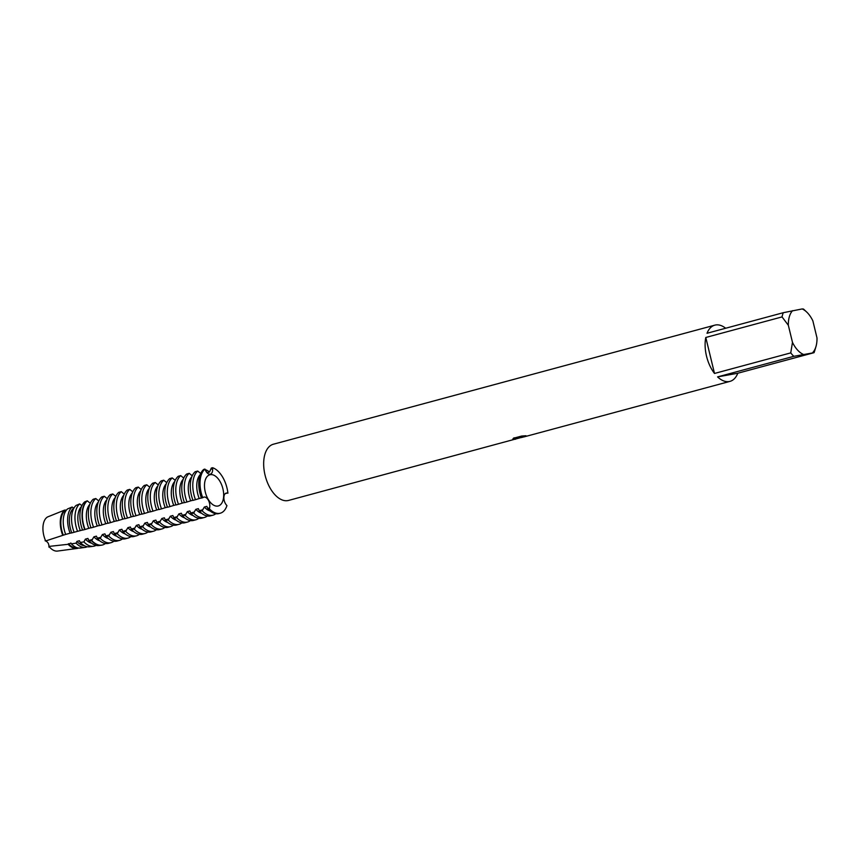 <?xml version="1.0" encoding="UTF-8"?>
<svg xmlns="http://www.w3.org/2000/svg" width="860" height="860" viewBox="0 0 860 860"><rect width="100%" height="100%" fill="white"/><g stroke="black" fill="none" stroke-linecap="round" stroke-linejoin="round"><path stroke-width="1.29" d="M521.568 437.546L520.031 437.6L521.568 437.546M793.823 356.319L814.044 352.675L737.794 373.24A29.111 16.114 -105.1 0 1 729.989 381.367A29.111 16.114 -105.1 0 1 729.248 381.528A29.111 16.114 -105.1 0 1 717.573 376.895L793.823 356.319A29.111 16.114 -105.1 0 1 790.749 352.89L714.499 373.455A29.111 16.114 -105.1 0 1 705.791 337.475L782.041 316.91A29.111 16.114 -105.1 0 1 783.266 312.707L707.017 333.271A29.111 16.114 -105.1 0 1 714.832 325.155A29.111 16.114 -105.1 0 1 715.574 324.983A29.111 16.114 -105.1 0 1 725.657 328.24M517.591 438.482L288.552 500.434A29.111 16.114 -105.1 0 1 287.81 500.595A29.111 16.114 -105.1 0 1 265.235 475.86A29.111 16.114 -105.1 0 1 273.383 444.222L714.832 325.155M515.204 439.299L519.526 437.385L512.796 439.202M513.044 439.46L514.108 437.794M513.366 438.277L521.687 436.041L525.965 435.74L522.568 437.31M522.826 437.063L520.031 437.6M522.504 436.858L524.697 435.827M512.796 439.03L519.526 437.385M514.302 439.331L520.3 437.751M523.804 436.944L729.989 381.367M812.754 352.546A24.123 13.351 -105.1 0 0 815.925 346.698A24.123 13.351 -105.1 0 0 817 337.948L812.861 320.844A24.123 13.351 -105.1 0 0 806.54 311.89L803.498 309.052L802.197 308.933A24.123 13.351 -105.1 0 1 806.54 311.89M802.197 308.933L783.266 312.707M782.041 316.91L788.341 325.273A24.123 13.351 -105.1 0 1 792.587 310.664M788.341 325.273L792.479 342.366L790.749 352.89M803.143 354.288A24.123 13.351 -105.1 0 1 792.479 342.366M815.925 346.698L814.657 350.912A29.111 16.114 -105.1 0 1 814.044 352.675M714.499 373.455L705.791 337.475M737.794 373.24L717.573 376.895M210.281 474.677A16.146 8.933 -105.1 0 1 222.804 488.405A16.146 8.933 -105.1 0 1 218.29 505.959A16.146 8.933 -105.1 0 1 217.87 506.056A16.146 8.933 -105.1 0 1 205.357 492.329A16.146 8.933 -105.1 0 1 209.872 474.774A16.146 8.933 -105.1 0 1 210.281 474.677M78.529 548.046A20.447 11.309 -105.1 0 1 77.228 548.433A20.447 11.309 -105.1 0 1 76.938 548.476A20.447 11.309 -105.1 0 1 68.166 544.305L48.955 546.412A17.877 9.901 -105.1 0 0 57.502 551.067L76.938 548.476M105.393 543.488A23.661 13.093 -105.1 0 1 102.576 544.95A23.661 13.093 -105.1 0 1 101.964 545.089A23.661 13.093 -105.1 0 1 91.697 540.531L89.107 541.005A23.349 12.921 74.9 0 0 98.921 545.541L101.319 545.218A23.661 13.093 -105.1 0 1 91.386 540.617M102.415 544.993A23.661 13.093 -105.1 0 1 102.254 545.036A23.661 13.093 -105.1 0 1 101.652 545.175A23.661 13.093 -105.1 0 1 101.319 545.218M110.467 542.789A23.661 13.093 -105.1 0 1 100.19 538.242L97.685 538.919A23.661 13.093 74.9 0 0 107.962 543.466A23.661 13.093 74.9 0 0 108.564 543.337L111.069 542.66A23.661 13.093 -105.1 0 1 110.467 542.789M118.959 540.499A23.661 13.093 -105.1 0 1 108.682 535.952L106.188 536.629A23.661 13.093 74.9 0 0 116.455 541.177A23.661 13.093 74.9 0 0 117.057 541.048L119.561 540.37A23.661 13.093 -105.1 0 1 118.959 540.499M127.452 538.21A23.661 13.093 -105.1 0 1 117.186 533.662L114.681 534.339A23.661 13.093 74.9 0 0 124.947 538.887A23.661 13.093 74.9 0 0 125.549 538.747L128.054 538.081A23.661 13.093 -105.1 0 1 127.452 538.21M135.944 535.92A23.661 13.093 -105.1 0 1 125.678 531.372L123.173 532.05A23.661 13.093 74.9 0 0 133.44 536.597A23.661 13.093 74.9 0 0 134.053 536.457L136.546 535.791A23.661 13.093 -105.1 0 1 135.944 535.92M144.437 533.63A23.661 13.093 -105.1 0 1 134.171 529.083L131.666 529.749A23.661 13.093 74.9 0 0 141.943 534.307A23.661 13.093 74.9 0 0 142.545 534.167L145.039 533.49A23.661 13.093 -105.1 0 1 144.437 533.63M152.94 531.34A23.661 13.093 -105.1 0 1 142.663 526.793L140.158 527.46A23.661 13.093 74.9 0 0 150.435 532.017A23.661 13.093 74.9 0 0 151.037 531.878L153.542 531.2A23.661 13.093 -105.1 0 1 152.94 531.34M161.433 529.05A23.661 13.093 -105.1 0 1 151.156 524.492L148.662 525.17A23.661 13.093 74.9 0 0 158.928 529.717A23.661 13.093 74.9 0 0 159.53 529.588L162.035 528.911A23.661 13.093 -105.1 0 1 161.433 529.05M169.925 526.761A23.661 13.093 -105.1 0 1 159.648 522.203L157.154 522.88A23.661 13.093 74.9 0 0 167.421 527.427A23.661 13.093 74.9 0 0 168.023 527.298L170.527 526.621A23.661 13.093 -105.1 0 1 169.925 526.761M178.418 524.46A23.661 13.093 -105.1 0 1 168.151 519.913L165.647 520.59A23.661 13.093 74.9 0 0 175.913 525.137A23.661 13.093 74.9 0 0 176.515 525.009L179.02 524.331A23.661 13.093 -105.1 0 1 178.418 524.46M186.91 522.17A23.661 13.093 -105.1 0 1 176.644 517.623L174.139 518.3A23.661 13.093 74.9 0 0 184.416 522.848A23.661 13.093 74.9 0 0 185.018 522.708L187.512 522.041A23.661 13.093 -105.1 0 1 186.91 522.17M195.403 519.881A23.661 13.093 -105.1 0 1 185.136 515.333L182.632 516.011A23.661 13.093 74.9 0 0 192.909 520.558A23.661 13.093 74.9 0 0 193.511 520.418L196.016 519.752A23.661 13.093 -105.1 0 1 195.403 519.881M203.906 517.591A23.661 13.093 -105.1 0 1 193.629 513.044L191.124 513.721A23.661 13.093 74.9 0 0 201.401 518.268A23.661 13.093 74.9 0 0 202.003 518.129L204.508 517.451A23.661 13.093 -105.1 0 1 203.906 517.591M212.399 515.301A23.661 13.093 -105.1 0 1 202.121 510.754L199.627 511.421A23.661 13.093 74.9 0 0 209.894 515.979A23.661 13.093 74.9 0 0 210.496 515.839L213 515.162A23.661 13.093 -105.1 0 1 212.399 515.301M87.279 546.723A21.532 11.911 -105.1 0 1 85.473 547.336A21.532 11.911 -105.1 0 1 85.172 547.379A21.532 11.911 -105.1 0 1 76.078 543.144L71.358 543.853A20.877 11.556 74.9 0 0 80.238 548.035A20.877 11.556 74.9 0 0 80.539 547.992M96.019 545.38A22.618 12.513 -105.1 0 1 93.719 546.229A22.618 12.513 -105.1 0 1 93.396 546.283A22.618 12.513 -105.1 0 1 83.893 541.886L80.281 542.477A22.113 12.234 74.9 0 0 89.58 546.788L93.396 546.283M73.971 508.066L73.734 508.131A19.898 11.019 -105.1 0 0 70.294 528.18A19.898 11.019 -105.1 0 0 71.799 532.91L70.101 533.211A21.532 11.911 -105.1 0 1 68.65 528.545A21.532 11.911 -105.1 0 1 72.143 507.034L67.671 508.862A20.877 11.556 74.9 0 0 64.231 529.771A20.877 11.556 74.9 0 0 65.672 534.415L70.316 533.146M71.799 532.91L77.54 531.319A22.618 12.513 -105.1 0 1 76.056 526.492A22.618 12.513 -105.1 0 1 79.679 503.928L76.174 505.379A22.113 12.234 74.9 0 0 72.616 527.438A22.113 12.234 74.9 0 0 74.089 532.179M66.446 510.098L64.683 510.077L47.558 516.957A17.877 9.901 -105.1 0 0 45.677 540.951L65.672 534.415M63.307 535.199A19.898 11.019 -105.1 0 1 61.802 530.469A19.898 11.019 -105.1 0 1 65.242 510.421M62.715 535.253A20.447 11.309 -105.1 0 1 61.253 530.588A20.447 11.309 -105.1 0 1 64.683 510.077M77.54 531.319L80.292 530.62A19.898 11.019 -105.1 0 1 78.797 525.879A19.898 11.019 -105.1 0 1 81.571 506.411M80.292 530.62L82.517 530.018M81.012 525.116A23.349 12.921 74.9 0 0 82.56 530.104L85.054 529.491A23.661 13.093 -105.1 0 1 83.495 524.439A23.661 13.093 -105.1 0 1 87.29 500.832L84.764 501.831A23.349 12.921 74.9 0 0 81.012 525.116M85.054 529.491L88.784 528.33A19.898 11.019 -105.1 0 1 87.29 523.589A19.898 11.019 -105.1 0 1 89.859 504.325M88.784 528.33L90.988 527.728M89.483 522.815A23.661 13.093 74.9 0 0 91.042 527.868L93.546 527.202A23.661 13.093 -105.1 0 1 91.988 522.138A23.661 13.093 -105.1 0 1 95.782 498.542L93.278 499.219A23.661 13.093 74.9 0 0 89.483 522.815M93.546 527.202L97.287 526.04A19.898 11.019 -105.1 0 1 95.782 521.3A19.898 11.019 -105.1 0 1 98.352 502.036M97.287 526.04L99.481 525.438M97.975 520.526A23.661 13.093 74.9 0 0 99.534 525.578L102.039 524.912A23.661 13.093 -105.1 0 1 100.48 519.848A23.661 13.093 -105.1 0 1 104.275 496.252L101.781 496.919A23.661 13.093 74.9 0 0 97.975 520.526M102.039 524.912L105.78 523.74A19.898 11.019 -105.1 0 1 104.275 519.01A19.898 11.019 -105.1 0 1 106.844 499.746M105.78 523.74L107.984 523.149M106.468 518.236A23.661 13.093 74.9 0 0 108.037 523.288L110.531 522.611A23.661 13.093 -105.1 0 1 108.973 517.559A23.661 13.093 -105.1 0 1 112.767 493.962L110.273 494.629A23.661 13.093 74.9 0 0 106.468 518.236M110.531 522.611L114.272 521.45A19.898 11.019 -105.1 0 1 112.767 516.72A19.898 11.019 -105.1 0 1 115.347 497.456M114.272 521.45L116.476 520.859M114.971 515.946A23.661 13.093 74.9 0 0 116.53 520.999L119.024 520.322A23.661 13.093 -105.1 0 1 117.465 515.269A23.661 13.093 -105.1 0 1 121.271 491.662L118.766 492.339A23.661 13.093 74.9 0 0 114.971 515.946M119.024 520.322L122.765 519.16A19.898 11.019 -105.1 0 1 121.271 514.431A19.898 11.019 -105.1 0 1 123.84 495.166M122.765 519.16L124.969 518.569M123.464 513.656A23.661 13.093 74.9 0 0 125.022 518.709L127.527 518.032A23.661 13.093 -105.1 0 1 125.958 512.979A23.661 13.093 -105.1 0 1 129.763 489.372L127.258 490.049A23.661 13.093 74.9 0 0 123.464 513.656M127.527 518.032L131.257 516.871A19.898 11.019 -105.1 0 1 129.763 512.141A19.898 11.019 -105.1 0 1 132.332 492.866M131.257 516.871L133.461 516.279M131.956 511.367A23.661 13.093 74.9 0 0 133.515 516.419L136.02 515.742A23.661 13.093 -105.1 0 1 134.461 510.69A23.661 13.093 -105.1 0 1 138.256 487.082L135.751 487.76A23.661 13.093 74.9 0 0 131.956 511.367M136.02 515.742L139.75 514.581A19.898 11.019 -105.1 0 1 138.256 509.851A19.898 11.019 -105.1 0 1 140.825 490.576M139.75 514.581L141.954 513.99M140.449 509.066A23.661 13.093 74.9 0 0 142.007 514.13L144.512 513.452A23.661 13.093 -105.1 0 1 142.953 508.4A23.661 13.093 -105.1 0 1 146.748 484.793L144.244 485.47A23.661 13.093 74.9 0 0 140.449 509.066M144.512 513.452L148.253 512.291A19.898 11.019 -105.1 0 1 146.748 507.55A19.898 11.019 -105.1 0 1 149.317 488.286M148.253 512.291L150.457 511.689M148.941 506.776A23.661 13.093 74.9 0 0 150.5 511.84L153.005 511.162A23.661 13.093 -105.1 0 1 151.446 506.11A23.661 13.093 -105.1 0 1 155.241 482.503L152.747 483.18A23.661 13.093 74.9 0 0 148.941 506.776M153.005 511.162L156.746 510.002A19.898 11.019 -105.1 0 1 155.241 505.261A19.898 11.019 -105.1 0 1 157.821 485.997M156.746 510.002L158.95 509.399M157.434 504.487A23.661 13.093 74.9 0 0 159.003 509.539L161.497 508.873A23.661 13.093 -105.1 0 1 159.939 503.81A23.661 13.093 -105.1 0 1 163.733 480.213L161.239 480.88A23.661 13.093 74.9 0 0 157.434 504.487M161.497 508.873L165.238 507.701A19.898 11.019 -105.1 0 1 163.733 502.971A19.898 11.019 -105.1 0 1 166.313 483.707M165.238 507.701L167.442 507.11M165.937 502.197A23.661 13.093 74.9 0 0 167.496 507.25L170 506.583A23.661 13.093 -105.1 0 1 168.431 501.52A23.661 13.093 -105.1 0 1 172.236 477.923L169.732 478.59A23.661 13.093 74.9 0 0 165.937 502.197M170 506.583L173.731 505.411A19.898 11.019 -105.1 0 1 172.236 500.681A19.898 11.019 -105.1 0 1 174.806 481.417M173.731 505.411L175.934 504.82M174.429 499.907A23.661 13.093 74.9 0 0 175.988 504.96L178.493 504.283A23.661 13.093 -105.1 0 1 176.934 499.23A23.661 13.093 -105.1 0 1 180.729 475.623L178.224 476.3A23.661 13.093 74.9 0 0 174.429 499.907M178.493 504.283L182.223 503.121A19.898 11.019 -105.1 0 1 180.729 498.392A19.898 11.019 -105.1 0 1 183.298 479.127M182.223 503.121L184.427 502.53M182.922 497.617A23.661 13.093 74.9 0 0 184.481 502.67L186.986 501.993A23.661 13.093 -105.1 0 1 185.427 496.94A23.661 13.093 -105.1 0 1 189.221 473.333L186.717 474.01A23.661 13.093 74.9 0 0 182.922 497.617M186.986 501.993L190.716 500.832A19.898 11.019 -105.1 0 1 189.221 496.102A19.898 11.019 -105.1 0 1 191.791 476.827M190.716 500.832L192.919 500.24M191.415 495.328A23.661 13.093 74.9 0 0 192.973 500.38L195.478 499.703A23.661 13.093 -105.1 0 1 193.919 494.65A23.661 13.093 -105.1 0 1 197.714 471.043L195.209 471.721A23.661 13.093 74.9 0 0 191.415 495.328M195.478 499.703L199.219 498.542A19.898 11.019 -105.1 0 1 197.714 493.812A19.898 11.019 -105.1 0 1 200.283 474.537M199.219 498.542L201.423 497.951M220.246 513.216A23.661 13.093 -105.1 0 1 219.644 513.345A23.661 13.093 -105.1 0 1 209.367 508.798L208.12 509.131A23.661 13.093 74.9 0 0 218.386 513.689A23.661 13.093 74.9 0 0 218.988 513.549L220.246 513.216A23.661 13.093 -105.1 0 0 226.943 505.626L226.33 504.906A6.955 3.849 -105.1 0 1 223.869 497.886A6.955 3.849 -105.1 0 1 226.191 493.092A6.955 3.849 -105.1 0 1 227.255 493.07L225.331 493.554M205.218 469.7L207.013 472.71L209.507 472.033L211.323 468.055L212.571 467.722L212.646 468.797A6.955 3.849 -105.1 0 1 210.345 474.172A6.955 3.849 -105.1 0 1 205.389 470.097L204.959 469.087L203.713 469.431A23.661 13.093 74.9 0 0 199.907 493.038A23.661 13.093 74.9 0 0 201.476 498.09L203.261 497.402A6.955 3.849 -105.1 0 1 203.884 497.123A6.955 3.849 -105.1 0 1 208.453 500.369A6.955 3.849 -105.1 0 1 209.593 507.927L209.367 508.798M200.724 473.505L197.714 471.043M192.231 475.795L189.221 473.333M183.739 478.085L180.729 475.623M175.246 480.375L172.236 477.923M166.754 482.664L163.733 480.213M158.261 484.954L155.241 482.503M149.758 487.244L146.748 484.793M141.266 489.533L138.256 487.082M132.773 491.834L129.763 489.372M124.281 494.124L121.271 491.662M115.788 496.413L112.767 493.962M107.285 498.703L104.275 496.252M98.793 500.993L95.782 498.542M90.3 503.283L87.29 500.832M81.915 505.648L79.679 503.928M73.734 508.131L72.143 507.034M73.594 508.69L74.207 507.679M208.12 509.131L206.83 506.368L204.325 507.034L202.121 510.754M199.627 511.421L198.338 508.658L195.833 509.335L193.629 513.044M191.124 513.721L189.845 510.947L187.34 511.625L185.136 515.333M182.632 516.011L181.342 513.237L178.848 513.914L176.644 517.623M174.139 518.3L172.849 515.527L170.355 516.204L168.151 519.913M165.647 520.59L164.357 517.817L161.852 518.494L159.648 522.203M157.154 522.88L155.864 520.106L153.359 520.784L151.156 524.492M148.662 525.17L147.372 522.407L144.867 523.073L142.663 526.793M140.158 527.46L138.879 524.697L136.374 525.363L134.171 529.083M131.666 529.749L130.376 526.986L127.882 527.664L125.678 531.372M123.173 532.05L121.883 529.276L119.379 529.953L117.186 533.662M114.681 534.339L113.391 531.566L110.886 532.243L108.682 535.952M106.188 536.629L104.898 533.856L102.394 534.533L100.19 538.242M97.685 538.919L96.406 536.145L93.901 536.823L91.697 540.531M89.107 541.005L87.903 538.435L85.409 539.112L83.893 541.886M80.281 542.477L79.41 540.736L76.916 541.402L76.078 543.144M71.358 543.853L70.918 543.025L68.166 544.305M48.934 547.121C49.063 543.81 47.784 541.692 45.107 540.757M212.571 467.722A23.661 13.093 -105.1 0 1 227.911 493.21M202.724 497.746A23.661 13.093 -105.1 0 1 204.959 469.087M210.119 510.98A19.898 11.019 -105.1 0 1 204.325 507.034M205.336 469.667A23.661 13.093 -105.1 0 1 209.517 472.022M84.742 529.577A23.661 13.093 -105.1 0 1 86.978 500.918M77.4 547.831A19.898 11.019 -105.1 0 1 68.413 543.692M84.269 545.627A19.898 11.019 -105.1 0 1 76.916 541.402M91.482 543.133A19.898 11.019 -105.1 0 1 85.409 539.112M99.685 540.768A19.898 11.019 -105.1 0 1 93.901 536.823M108.188 538.478A19.898 11.019 -105.1 0 1 102.394 534.533M113.885 541.198A23.661 13.093 -105.1 0 1 111.069 542.66M116.68 536.178A19.898 11.019 -105.1 0 1 110.886 532.243M122.378 538.908A23.661 13.093 -105.1 0 1 119.561 540.37M125.173 533.888A19.898 11.019 -105.1 0 1 119.379 529.953M130.87 536.619A23.661 13.093 -105.1 0 1 128.054 538.081M133.666 531.598A19.898 11.019 -105.1 0 1 127.882 527.664M139.374 534.329A23.661 13.093 -105.1 0 1 136.546 535.791M142.158 529.308A19.898 11.019 -105.1 0 1 136.374 525.363M147.866 532.039A23.661 13.093 -105.1 0 1 145.039 533.49M150.65 527.019A19.898 11.019 -105.1 0 1 144.867 523.073M156.359 529.749A23.661 13.093 -105.1 0 1 153.542 531.2M159.154 524.729A19.898 11.019 -105.1 0 1 153.359 520.784M164.851 527.449A23.661 13.093 -105.1 0 1 162.035 528.911M167.646 522.439A19.898 11.019 -105.1 0 1 161.852 518.494M173.344 525.159A23.661 13.093 -105.1 0 1 170.527 526.621M176.139 520.149A19.898 11.019 -105.1 0 1 170.355 516.204M181.847 522.869A23.661 13.093 -105.1 0 1 179.02 524.331M184.631 517.849A19.898 11.019 -105.1 0 1 178.848 513.914M190.339 520.579A23.661 13.093 -105.1 0 1 187.512 522.041M193.124 515.559A19.898 11.019 -105.1 0 1 187.34 511.625M198.832 518.29A23.661 13.093 -105.1 0 1 196.016 519.752M201.627 513.269A19.898 11.019 -105.1 0 1 195.833 509.335M207.325 516A23.661 13.093 -105.1 0 1 204.508 517.451M215.817 513.71A23.661 13.093 -105.1 0 1 213 515.162M227.255 493.07L225.481 493.554M212.646 468.797L210.872 469.27M209.593 507.927L207.819 508.4M202.874 509.733L199.326 510.69M194.371 512.023L190.834 512.979M185.878 514.323L182.341 515.269M177.386 516.613L173.838 517.569M168.893 518.902L165.346 519.859M160.401 521.192L156.853 522.149M151.908 523.482L148.361 524.439M143.405 525.772L139.868 526.729M134.912 528.062L131.376 529.018M126.42 530.351L122.872 531.308M117.927 532.652L114.38 533.598M109.435 534.942L105.887 535.898M100.932 537.231L97.395 538.188M92.439 539.521L88.903 540.478M83.947 541.811L83.345 541.972M80.238 548.035L85.172 547.379"/></g></svg>
